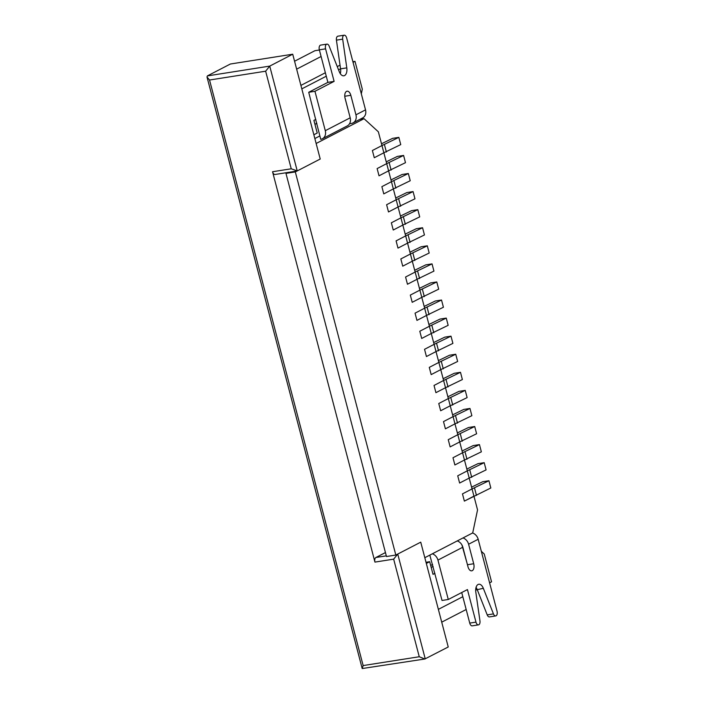 <?xml version="1.0" encoding="UTF-8"?>
<svg xmlns="http://www.w3.org/2000/svg" width="704" height="704" viewBox="0 0 704 704"><rect width="100%" height="100%" fill="white"/><g stroke="black" fill="none" stroke-linecap="round" stroke-linejoin="round"><path stroke-width="1.06" d="M471.583 487.142L482.698 481.73L488.937 480.744L490.829 487.978L464.367 501.107L462.466 493.882L472.05 488.928L462.466 493.882L464.367 501.107L473.942 496.153L469.207 478.078L459.624 483.041L457.723 475.807L467.306 470.853L457.723 475.807L459.624 483.041L469.207 478.078L464.464 460.011L454.881 464.966L452.989 457.741L462.563 452.778L452.989 457.741L454.881 464.966L464.464 460.011L459.721 441.936L450.138 446.89L448.246 439.666L457.82 434.711L448.246 439.666L450.138 446.89L459.721 441.936L454.978 423.861L445.403 428.824L443.502 421.59L453.086 416.636L443.502 421.59L445.403 428.824L454.978 423.861L450.234 405.794L440.66 410.749L438.759 403.515L448.342 398.561L438.759 403.515L440.66 410.749L450.234 405.794L445.5 387.719L435.917 392.674L434.025 385.449L443.599 380.486L434.025 385.449L435.917 392.674L445.5 387.719L440.757 369.644L431.174 374.607L429.282 367.374L438.856 362.419L429.282 367.374L431.174 374.607L440.757 369.644L436.014 351.578L426.43 356.532L424.538 349.298L434.122 344.344L424.538 349.298L426.43 356.532L436.014 351.578L431.27 333.502L421.696 338.457L419.795 331.232L429.378 326.269L419.795 331.232L421.696 338.457L431.27 333.502L426.536 315.427L416.953 320.39L415.052 313.157L424.635 308.202L415.052 313.157L416.953 320.39L426.536 315.427L421.793 297.361L412.21 302.315L410.318 295.082L419.892 290.127L410.318 295.082L412.21 302.315L421.793 297.361L417.05 279.286L407.466 284.24L405.574 277.015L415.149 272.052L405.574 277.015L407.466 284.24L417.05 279.286L412.306 261.21L402.732 266.165L400.831 258.94L410.414 253.986L400.831 258.94L402.732 266.165L412.306 261.21L407.563 243.135L397.989 248.098L396.088 240.865L405.671 235.91L396.088 240.865L397.989 248.098L407.563 243.135L402.829 225.069L393.246 230.023L391.354 222.798L400.928 217.835L391.354 222.798L393.246 230.023L402.829 225.069L398.086 206.994L388.502 211.948L386.61 204.723L396.185 199.769L386.61 204.723L388.502 211.948L398.086 206.994L393.342 188.918L383.768 193.882L381.867 186.648L391.45 181.694L381.867 186.648L383.768 193.882L393.342 188.918L388.599 170.852L379.025 175.806L377.124 168.582L386.707 163.618L377.124 168.582L379.025 175.806L388.599 170.852L383.865 152.777L374.282 157.731L372.381 150.506L381.964 145.552L372.381 150.506L374.282 157.731L383.865 152.777L378.365 131.815L364.038 118.694L359.929 119.346M488.937 480.744L472.05 488.928M476.458 495.414L474.566 488.18M466.84 469.066L477.954 463.654L484.194 462.678L486.086 469.902L469.207 478.078M484.194 462.678L467.306 470.853M471.715 477.338L469.823 470.114M462.097 450.991L473.22 445.579L479.45 444.602L481.351 451.836L464.464 460.011M479.45 444.602L462.563 452.778M466.981 459.263L465.08 452.038M457.354 432.925L468.477 427.513L474.707 426.527L476.608 433.761L459.721 441.936M474.707 426.527L457.82 434.711M462.238 441.197L460.337 433.963M452.61 414.85L463.734 409.438L469.973 408.461L471.865 415.686L454.978 423.861M469.973 408.461L453.086 416.636M457.494 423.122L455.602 415.897M447.876 396.774L458.99 391.362L465.23 390.386L467.122 397.61L450.234 405.794M465.23 390.386L448.342 398.561M452.751 405.046L450.859 397.822M443.133 378.708L454.247 373.296L460.486 372.31L462.378 379.544L445.5 387.719M460.486 372.31L443.599 380.486M448.017 386.98L446.116 379.746M438.39 360.633L449.513 355.221L455.743 354.244L457.644 361.469L440.757 369.644M455.743 354.244L438.856 362.419M443.274 368.905L441.373 361.68M433.646 342.558L444.77 337.146L451 336.169L452.901 343.394L436.014 351.578M451 336.169L434.122 344.344M438.53 350.83L436.638 343.605M428.912 324.482L440.026 319.079L446.266 318.094L448.158 325.327L431.27 333.502M446.266 318.094L429.378 326.269M433.787 332.763L431.895 325.53M424.169 306.416L435.283 301.004L441.522 300.027L443.414 307.252L426.536 315.427M441.522 300.027L424.635 308.202M429.053 314.688L427.152 307.463M419.426 288.341L430.549 282.929L436.779 281.952L438.68 289.177L421.793 297.361M436.779 281.952L419.892 290.127M424.31 296.613L422.409 289.388M414.682 270.266L425.806 264.862L432.036 263.877L433.937 271.11L417.05 279.286M432.036 263.877L415.149 272.052M419.566 278.546L417.666 271.313M409.939 252.199L421.062 246.787L427.302 245.802L429.194 253.035L412.306 261.21M427.302 245.802L410.414 253.986M414.823 260.471L412.931 253.238M405.205 234.124L416.319 228.712L422.558 227.735L424.45 234.96L407.563 243.135M422.558 227.735L405.671 235.91M410.08 242.396L408.188 235.171M400.462 216.049L411.585 210.646L417.815 209.66L419.716 216.894L402.829 225.069M417.815 209.66L400.928 217.835M405.346 224.33L403.445 217.096M395.718 197.982L406.842 192.57L413.072 191.585L414.973 198.818L398.086 206.994M413.072 191.585L396.185 199.769M400.602 206.254L398.702 199.021M390.975 179.907L402.098 174.495L408.329 173.518L410.23 180.743L393.342 188.918M408.329 173.518L391.45 181.694M395.859 188.179L393.967 180.954M386.241 161.832L397.355 156.42L403.594 155.443L405.486 162.677L388.599 170.852M403.594 155.443L386.707 163.618M391.116 170.113L389.224 162.879M381.498 143.766L392.612 138.354L398.851 137.368L400.743 144.602L383.865 152.777M398.851 137.368L381.964 145.552M386.382 152.038L384.481 144.804M314.952 91.291L308.722 92.277L320.734 139.313A7.938 6.521 -117.4 0 0 322.388 138.767A7.938 6.521 -117.4 0 0 325.292 130.689L350.196 117.806L345.074 98.287A5.667 3.124 -98.9 0 1 347.072 91.194A5.667 3.124 -98.9 0 1 350.821 95.313L355.942 114.831L365.526 109.868L346.65 37.946A3.784 2.077 81.1 0 0 344.15 35.2A3.784 2.077 81.1 0 0 342.672 39.169L346.799 67.866A7.559 4.162 -98.9 0 1 343.834 75.803A7.559 4.162 -98.9 0 1 339.293 71.746L329.173 46.147A3.784 2.077 81.1 0 0 326.911 44.123A3.784 2.077 81.1 0 0 325.582 48.849L334.11 81.382L314.952 91.291L325.292 130.689M349.536 123.737L351.393 123.446A7.938 6.521 -117.4 0 0 353.047 122.91L362.622 117.946A7.938 6.521 -117.4 0 0 365.526 109.868M308.722 92.277L327.879 82.359L334.11 81.382M350.196 117.806A7.938 6.521 62.6 0 1 347.301 125.884L322.388 138.767M349.721 115.984L344.898 97.46M353.047 122.91A7.938 6.521 -117.4 0 0 355.942 114.831M326.911 44.123L320.672 45.1A3.784 2.077 81.1 0 0 319.343 49.826L327.879 82.359M344.15 35.2L337.92 36.177A3.784 2.077 81.1 0 0 336.433 40.146L340.56 68.851A7.559 4.162 -98.9 0 1 340.305 73.691M461.912 544.905L467.482 564.731A5.667 3.124 -98.9 0 1 467.658 565.55M472.578 532.981A7.938 6.521 62.6 0 1 478.174 539.273L497.042 611.204A3.784 2.077 -98.9 0 1 495.713 615.93L489.482 616.906A3.784 2.077 -98.9 0 1 487.212 614.882L477.083 589.283A7.559 4.162 81.1 0 0 476.071 587.338M495.713 615.93A3.784 2.077 -98.9 0 1 493.451 613.897L483.322 588.298A7.559 4.162 81.1 0 0 478.782 584.25A7.559 4.162 81.1 0 0 475.816 592.187L479.961 620.893A3.784 2.077 -98.9 0 1 478.474 624.87L472.243 625.847A3.784 2.077 -98.9 0 1 469.744 623.102L461.718 592.53M478.474 624.87A3.784 2.077 -98.9 0 1 475.974 622.125L467.438 589.574L448.281 599.491L442.042 600.468L429.818 555.113M448.281 599.491L437.941 560.094L462.845 547.202L467.966 566.72A5.667 3.124 -98.9 0 0 471.724 570.838A5.667 3.124 -98.9 0 0 473.713 563.746L468.591 544.227A7.938 6.521 -117.4 0 0 463.003 537.944M432.344 553.802A7.938 6.521 62.6 0 1 437.941 560.094M457.257 540.918A7.938 6.521 62.6 0 1 462.845 547.202M265.646 71.201L291.245 168.793L272.545 171.732L374.95 562.1L393.659 559.152L419.258 656.744L363.15 665.57L209.537 80.018L265.646 71.201L269.729 66.106L292.723 54.208L320.223 159.025L316.14 143.484L364.038 118.694M291.245 168.793L297.229 170.922L320.223 159.025L295.31 171.917L395.824 555.051L420.737 542.159L448.237 646.985L424.829 659.006L362.199 668.536L207.002 76.991L207.381 75.909L230.375 64.011L292.723 54.208M272.545 171.732A3.784 2.077 81.1 0 0 275.044 174.478L296.815 171.054M209.537 80.018L207.002 76.991M393.659 559.152L397.742 554.057L420.737 542.159L424.811 557.7L472.71 532.919L477.55 509.89L473.942 496.153M374.95 562.1A3.784 2.077 81.1 0 1 375.918 557.489L385.44 552.57M294.562 61.23L314.89 50.714L319.387 50.01M321.094 56.487L296.639 69.142M466.171 609.506L441.716 622.16M419.258 656.744L424.829 659.006M363.15 665.57L362.199 668.536M314.846 138.538L319.854 135.951M315.832 119.381L313.914 120.375L317.231 133.021L313.861 134.772M434.931 573.364L433.013 574.35L429.695 561.704L426.316 563.446M481.342 551.329L484.246 553.995L491.55 581.83L489.606 582.833M483.322 588.298L475.684 590.04M462.81 596.702L438.363 609.356M395.824 555.051L386.478 556.521L375.566 514.958L285.965 173.386L295.31 171.917M429.695 561.704L426.008 562.285M431.2 567.45L433.118 566.456M432.599 564.476L430.681 565.47M286.827 172.621L285.965 173.386M352.88 61.679L355.001 61.345L353.056 62.348M340.56 68.816L338.545 69.863M326.269 76.217L301.814 88.871M300.907 85.404L325.362 72.75M337.26 66.598L340.032 65.164M355.001 61.345L362.305 89.17L361.319 93.861M316.862 123.323L314.952 124.309M344.758 96.263L350.821 95.313M319.343 49.826L325.582 48.849M340.56 68.851L346.799 67.866M336.433 40.146L342.672 39.169M467.482 564.731L473.713 563.746M487.212 614.882L493.451 613.897M469.744 623.102L475.974 622.125M468.591 544.227L478.174 539.273M207.381 75.909L269.729 66.106L297.229 170.922M397.742 554.057L425.242 658.882M375.918 557.489L386.302 555.861"/></g></svg>
